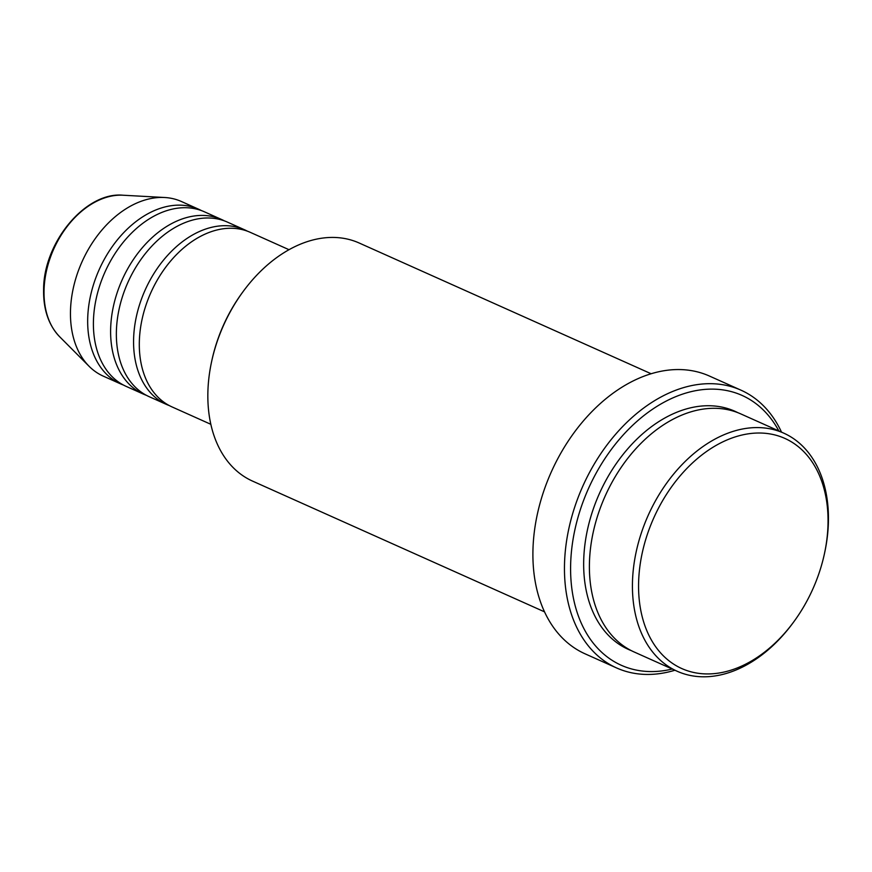 <?xml version="1.0" encoding="UTF-8"?>
<svg xmlns="http://www.w3.org/2000/svg" width="872" height="872" viewBox="0 0 872 872"><rect width="100%" height="100%" fill="white"/><g stroke="black" fill="none" stroke-linecap="round" stroke-linejoin="round"><path stroke-width="1.31" d="M289.024 249.708L250.275 232.344A95.658 66.087 114.1 0 0 177.877 253.207A95.658 66.087 114.1 0 0 139.335 341.606A95.658 66.087 114.1 0 0 172.078 406.941L210.839 424.304M247.365 231.156A95.658 66.087 114.1 0 0 244.531 229.772A95.658 66.087 114.1 0 0 172.144 250.635A95.658 66.087 114.1 0 0 133.601 339.045A95.658 66.087 114.1 0 0 166.345 404.379A95.658 66.087 114.1 0 0 169.255 405.556M244.531 229.772L227.32 222.066A95.658 66.087 114.1 0 0 154.933 242.928A95.658 66.087 114.1 0 0 116.39 331.327A95.658 66.087 114.1 0 0 149.134 396.662L166.345 404.379M224.409 220.878A95.658 66.087 114.1 0 0 221.586 219.504A95.658 66.087 114.1 0 0 149.188 240.356A95.658 66.087 114.1 0 0 110.646 328.766A95.658 66.087 114.1 0 0 143.39 394.1A95.658 66.087 114.1 0 0 146.311 395.288M221.586 219.504L204.375 211.787A95.658 66.087 114.1 0 0 131.977 232.65A95.658 66.087 114.1 0 0 93.435 321.049A95.658 66.087 114.1 0 0 126.178 386.394L143.39 394.1M201.454 210.599A95.658 66.087 114.1 0 0 198.631 209.226A95.658 66.087 114.1 0 0 126.244 230.077A95.658 66.087 114.1 0 0 87.701 318.487A95.658 66.087 114.1 0 0 120.445 383.822A95.658 66.087 114.1 0 0 123.355 385.01M828.008 524.519A126.091 87.113 114.1 0 0 736.371 436.545A126.091 87.113 114.1 0 0 638.609 582.431A126.091 87.113 114.1 0 0 691.823 672.029A126.091 87.113 114.1 0 0 794.098 621.398A126.091 87.113 114.1 0 0 824.465 553.6A126.091 87.113 114.1 0 0 828.008 524.519M794.098 621.398L793.324 622.455A130.44 90.121 -65.9 0 1 677.13 671.233A130.44 90.121 -65.9 0 1 632.473 582.147A130.44 90.121 -65.9 0 1 685.032 461.593A130.44 90.121 -65.9 0 1 783.754 433.144A130.44 90.121 -65.9 0 1 828.4 522.241A130.44 90.121 -65.9 0 1 824.738 552.325L824.465 553.6M211.547 361.913L211.82 360.637A126.091 87.113 -65.9 0 1 242.187 292.829L242.961 291.771A130.44 90.121 114.1 0 0 211.547 361.913A130.44 90.121 114.1 0 0 207.885 391.997A130.44 90.121 114.1 0 0 252.531 481.093L544.51 611.839M651.133 373.75L359.166 243.005A130.44 90.121 114.1 0 0 242.961 291.771M778.849 430.953A147.826 102.133 114.1 0 0 655.624 407.213A147.826 102.133 114.1 0 0 570.648 564.293A147.826 102.133 114.1 0 0 672.214 669.042M674.906 670.241A152.175 105.141 -65.9 0 1 616.602 667.952A152.175 105.141 -65.9 0 1 564.511 564.01A152.175 105.141 -65.9 0 1 625.823 423.367A152.175 105.141 -65.9 0 1 740.993 390.176A152.175 105.141 -65.9 0 1 781.53 432.152M783.754 433.144L740.72 413.873A130.44 90.121 114.1 0 0 641.999 442.311A130.44 90.121 114.1 0 0 589.439 562.876A130.44 90.121 114.1 0 0 634.097 651.962L677.13 671.233M740.993 390.176L709.437 376.05A152.175 105.141 114.1 0 0 594.268 409.23A152.175 105.141 114.1 0 0 532.956 549.872A152.175 105.141 114.1 0 0 585.047 653.815L616.602 667.952M198.631 209.226L181.42 201.508A95.658 66.087 114.1 0 0 164.677 197.508A95.658 66.087 114.1 0 0 70.49 310.781A95.658 66.087 114.1 0 0 89.086 366.284A95.658 66.087 114.1 0 0 103.234 376.115L120.445 383.822M59.645 336.734C48.592 325.147 43.24 309.375 43.6 289.45C43.578 242.449 85.554 191.578 123.028 195.219A80.202 55.416 114.1 0 0 44.047 290.191A80.202 55.416 114.1 0 0 59.645 336.734L89.086 366.284M631.252 650.61A130.44 90.121 -65.9 0 1 583.706 560.304A130.44 90.121 -65.9 0 1 637.781 438.267A130.44 90.121 -65.9 0 1 737.821 412.663M123.028 195.219L164.677 197.508"/></g></svg>
